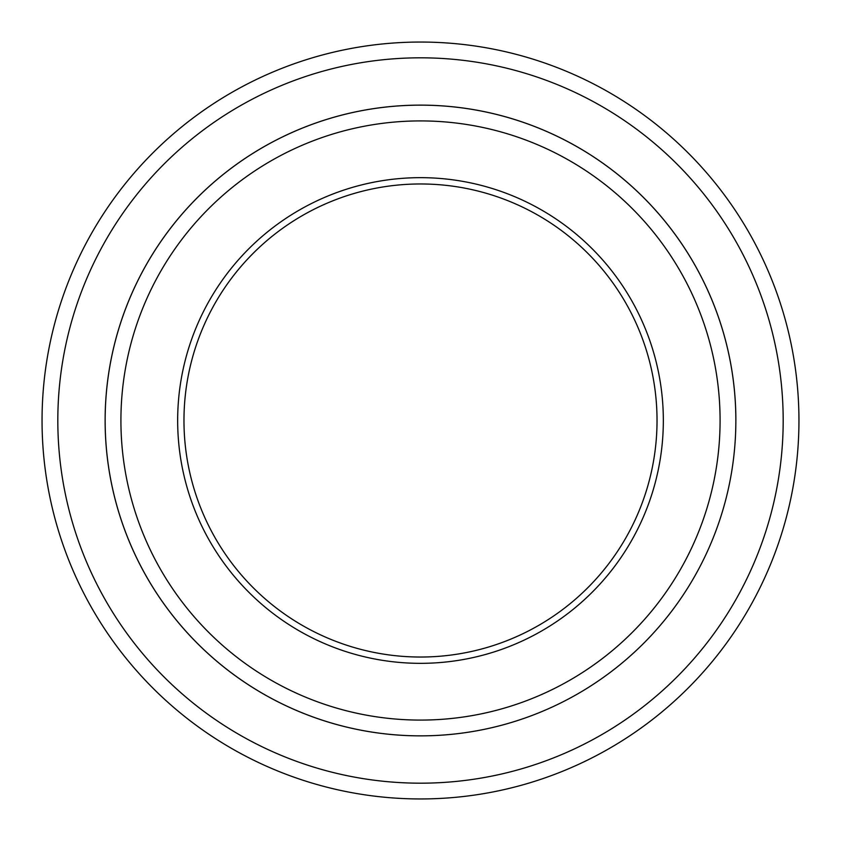 <?xml version="1.0" encoding="UTF-8"?>
<svg xmlns="http://www.w3.org/2000/svg" width="841" height="841" viewBox="0 0 841 841"><rect width="100%" height="100%" fill="white"/><g stroke="black" fill="none" stroke-linecap="round" stroke-linejoin="round"><path stroke-width="1.26" d="M57.819 420.5A362.681 362.681 0 0 0 601.841 734.592A362.681 362.681 0 0 0 601.841 106.408A362.681 362.681 0 0 0 57.819 420.5M177.661 420.5A242.839 242.839 0 0 0 541.919 630.803A242.839 242.839 0 0 0 541.919 210.197A242.839 242.839 0 0 0 177.661 420.5M120.915 420.5A299.585 299.585 0 0 0 570.293 679.948A299.585 299.585 0 0 0 570.293 161.052A299.585 299.585 0 0 0 120.915 420.5M798.95 420.5A378.45 378.45 0 0 0 420.5 42.05A378.45 378.45 0 0 0 42.05 420.5A378.45 378.45 0 0 0 420.5 798.95A378.45 378.45 0 0 0 798.95 420.5M735.854 420.5A315.354 315.354 0 0 0 420.5 105.146A315.354 315.354 0 0 0 105.146 420.5A315.354 315.354 0 0 0 420.5 735.854A315.354 315.354 0 0 0 735.854 420.5A315.375 315.375 0 0 1 262.812 693.625A315.375 315.375 0 0 1 262.812 147.375A315.375 315.375 0 0 1 735.875 420.5M183.969 420.5A236.531 236.531 0 0 0 420.5 657.031A236.531 236.531 0 0 0 657.031 420.5A236.531 236.531 0 0 0 420.5 183.969A236.531 236.531 0 0 0 183.969 420.5"/></g></svg>
